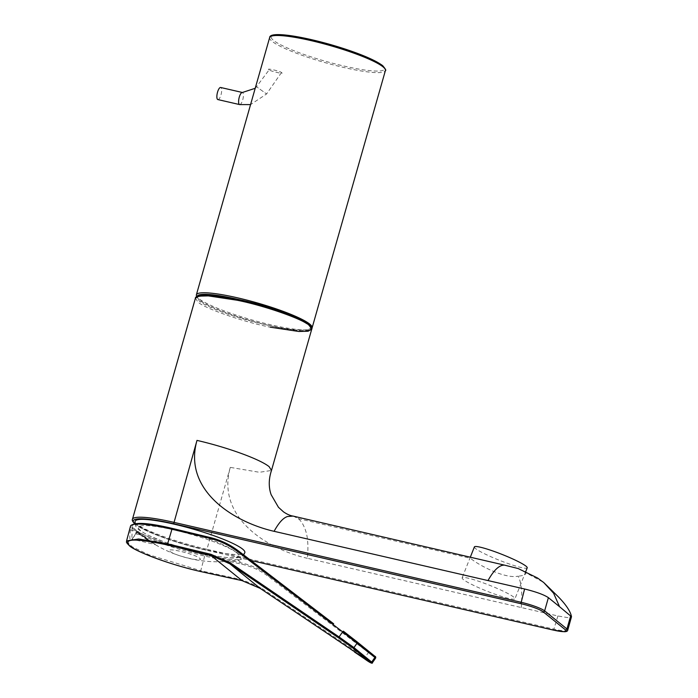 <?xml version="1.0" encoding="UTF-8"?>
<svg xmlns="http://www.w3.org/2000/svg" width="698" height="698" viewBox="0 0 698 698"><rect width="100%" height="100%" fill="white"/><g stroke="black" fill="none" stroke-linecap="round" stroke-linejoin="round"><path stroke-width="0.52" stroke-dasharray="3.49 2.62" d="M237.608 299.294L287.803 313.803L308.507 324.038C315.47 328.365 310.401 334.072 270.196 325.722C229.555 317.005 201.853 304.38 199.279 300.978L197.403 296.563M195.449 298.098L197.813 301.894C203.563 308.045 243.384 321.953 270.222 327.179M293.291 516.119L298.194 518.623C301.274 520.935 303.796 525.097 305.759 531.126C307.888 537.556 308.429 546.613 307.382 558.295L557.903 615.976L567.491 617.59L571.496 616.962M521.293 607.548C522.444 592.768 521.389 582.315 518.143 576.19C503.651 579.2 475.696 563.234 470.609 558.304L470.295 556.864M518.169 568.547L543.515 582.359M524.643 571.706C527.243 574 525.071 575.501 518.143 576.19M307.382 558.295L307.382 558.313C265.659 548.707 216.267 516.607 230.288 467.381L259.438 472.284L271.496 470.461M138.099 531.527L137.244 531.326L136.18 533.883L131.843 539.153L132.227 528.307L130.98 527.941L130.482 529.913C128.711 541.36 130.404 542.73 135.56 534.022L136.154 532.129A0.995 0.864 121.4 0 1 136.162 532.12L138.073 531.518A120.187 110.328 -39.5 0 0 141.232 534.371L155.436 544.519C149.18 540.531 142.793 535.811 136.276 530.358A120.187 113.434 115.1 0 1 133.013 527.418L133.004 527.409A58.3 8.629 15.9 0 1 156.352 525.376A58.3 8.629 15.9 0 1 214.469 540.915C227.216 546.36 235.61 550.992 239.641 554.814L241.334 559.438L237.625 559.683A58.3 8.629 15.9 0 1 186.968 550.181A58.3 8.629 15.9 0 1 138.099 531.527L137.244 531.326A0.995 0.995 0 0 0 136.075 531.989L135.482 533.883L140.359 534.843L141.232 534.371M170.155 551.455C174.945 555.87 206.215 563.068 199.602 558.234C194.812 553.828 163.55 546.63 170.155 551.455M371.737 661.992L261 587.777L242.564 579.898L200.745 570.728L204.968 554.945A59.164 8.76 15.9 0 1 137.288 531.344A0.995 0.864 121.4 0 0 136.162 532.12A60.159 8.899 -164.1 0 0 205.003 556.131L241.604 564.167C251.577 566.383 260.537 570.51 268.486 576.557L374.878 657.455M172.232 528.412A59.164 8.76 15.9 0 0 132.201 527.217L132.227 528.307L132.794 528.438L133.013 527.418L132.201 527.217A0.995 0.968 -34.6 0 0 130.98 527.941A60.159 8.899 -164.1 0 1 130.491 526.187M130.482 529.913L135.909 531.239L136.276 530.358M132.794 528.438A121.173 114.359 -64.9 0 0 135.909 531.239L155.192 544.423C153.656 544.152 145.498 539.03 140.359 534.843A121.173 111.235 140.5 0 1 137.34 532.12M241.334 559.438A121.592 121.592 0 0 1 152.749 543.088L140.359 534.843M374.713 656.146L268.774 575.518L238.533 551.01M210.089 537.53L214.469 540.915M268.486 576.557L268.774 575.518C260.72 569.394 251.646 565.214 241.543 562.972L204.968 554.945M237.625 559.683L241.543 562.972L241.604 564.15M126.574 540.915L131.931 546.656L148.849 554.753L200.745 570.728L200.186 571.435M135.08 521.327A57.07 8.446 -164.1 0 0 137.358 524.852A57.07 8.446 -164.1 0 0 196.81 547.572A57.07 8.446 -164.1 0 0 244.858 552.598M474.378 546.918A28.409 3.22 -158.4 0 0 508.659 563.748A28.409 3.22 -158.4 0 0 527.208 567.84M480.678 581.957A28.409 3.22 -158.4 0 0 462.12 577.865A28.409 3.22 -158.4 0 0 496.4 594.696A28.409 3.22 -158.4 0 0 514.958 598.788A28.409 3.22 -158.4 0 0 480.678 581.957M217.872 99.57A6.203 2.007 103 0 0 220.978 94.919A6.203 2.007 103 0 0 220.655 87.486M269.184 69.783C264.97 67.627 281.573 71.449 281.434 72.601C285.648 74.756 269.044 70.926 269.184 69.783L256.506 86.735L266.575 93.968L256.506 86.735L255.215 88.288M281.434 72.601L266.575 93.968L250.565 104.604M196.487 296.633L199.131 299.782C209.321 308.917 262.055 325.957 291.145 329.726C298.57 330.773 304.084 331.026 307.696 330.486L312.119 327.816A60.176 8.908 15.9 0 1 261.453 322.511A60.176 8.908 15.9 0 1 198.764 298.561A60.176 8.908 15.9 0 1 196.374 294.844M197.342 296.092A58.937 8.725 -164.1 0 0 199.576 300A58.937 8.725 -164.1 0 0 270.213 325.722A58.937 8.725 -164.1 0 0 308.246 325.015A58.937 8.725 -164.1 0 0 236.718 299.093M382.199 65.394A58.937 8.725 15.9 0 1 344.175 66.101A58.937 8.725 15.9 0 1 273.529 40.379A58.937 8.725 15.9 0 1 271.566 36.113M269.655 37.579A60.176 8.908 -164.1 0 0 272.054 41.295A60.176 8.908 -164.1 0 0 334.735 65.254A60.176 8.908 -164.1 0 0 385.401 70.55M230.288 467.381L206.957 549.274A60.176 8.908 15.9 0 1 134.827 523.011A60.176 8.908 15.9 0 1 132.437 519.303M567.736 630.181A19.849 2.94 15.9 0 1 554.133 629.195L206.957 549.274L206.338 550.207L250.87 560.442L206.338 550.207C177.344 543.637 143.535 531.396 135.194 524.242L134.531 523.683M134.714 523.648A58.937 8.725 -164.1 0 0 135.639 524.46A58.937 8.725 -164.1 0 0 206.276 550.181M557.903 615.976L553.575 630.128M298.194 518.623L470.609 558.304M135.56 534.022L135.482 533.883C132.742 538.856 131.529 540.61 131.843 539.153L155.244 544.536M368.876 651.862L364.182 658.58M242.564 579.898L242.023 580.623M261 587.777L260.118 588.344L354.471 652.028M236.674 552.746A52.106 7.713 -164.1 0 0 174.212 530A52.106 7.713 -164.1 0 0 140.586 530.628A52.106 7.713 -164.1 0 0 203.048 553.374A52.106 7.713 -164.1 0 0 236.674 552.746M239.615 104.578A6.203 2.007 103 0 0 242.721 99.927A6.203 2.007 103 0 0 242.686 92.633A6.203 2.007 103 0 0 242.398 92.485M308.97 324.256L309.423 324.64M248.715 558.801L249.483 559.377M333.679 623.785L332.972 623.244M134.88 523.622L135.761 526.362L138.806 529.765L147.121 534.799L164.737 542.154L186.165 549.056L203.249 553.479L221.554 556.987L232.417 558.007L237.46 557.781L241.683 556.498L243.628 554.91M470.426 556.899L462.12 577.865M525.734 571.575L514.958 598.788"/><path stroke-width="1.05" d="M270.222 327.179L298.849 331.489L308.08 331.236L311.709 329.255L309.336 325.486C303.586 319.335 263.765 305.427 236.927 300.201L208.301 295.891L199.07 296.144L195.44 298.133L132.437 519.303A60.176 8.908 15.9 0 1 173.662 522.296L520.839 602.208A19.849 2.94 15.9 0 1 544.632 610.872L566.942 628.959A1.239 1.16 129 0 1 565.467 629.875L543.149 611.788A18.61 2.757 -164.1 0 0 520.839 603.665L173.671 523.753A58.937 8.725 -164.1 0 0 134.714 523.648M197.403 296.563L208.728 295.045L237.608 299.294M570.711 615.741L566.942 628.959A19.849 2.94 15.9 0 1 567.736 630.181L571.496 616.7L559.552 606.702L553.61 593.239L543.751 582.551L537.451 577.944L518.169 568.547L504.48 565.127C499.393 564.891 493.896 570.039 487.998 580.57L524.599 588.99C536.029 591.808 543.96 594.696 548.392 597.654L559.552 606.702M195.44 298.133C195.074 297.549 196.26 296.676 199.017 295.507C206.704 294.181 219.6 295.446 237.713 299.302C266.61 305.305 300.646 317.084 308.97 324.256C311.57 326.83 312.477 328.496 311.709 329.255L271.557 470.199M504.48 565.127L293.099 516.084C290.342 515.726 287.157 514.33 283.554 511.904L278.458 507.289L271.19 494.777C269.62 490.589 267.657 481.786 271.496 470.461L269.123 466.657C259.926 459.214 227.609 447.444 196.993 440.394L173.671 523.753M293.099 516.084L287.567 516.511C283.292 517.776 278.799 522.715 274.096 531.309L487.998 580.57M274.087 531.326C232.355 521.72 182.963 489.621 196.993 440.394M200.23 571.453L241.979 580.596L260.118 588.344L242.023 580.623L200.23 571.453C166.63 563.879 133.109 550.181 129.313 545.6C124.785 541.168 127.088 542.084 126.574 540.915L138.623 538.987L167.599 543.873L172.188 528.395L210.133 537.521L209.679 538.298L171.708 529.163A60.159 8.899 -164.1 0 0 130.491 526.187C133.702 521.86 147.601 522.593 172.188 528.395M370.411 662.297L352.647 647.901L338.731 637.963L229.843 563.81L260.118 588.344L370.411 662.297A0.995 0.925 -51.1 0 0 371.737 661.992L374.878 657.455L342.622 631.856L343.451 631.262L374.713 656.146A0.995 0.925 -50.9 0 1 374.73 656.164C375.62 656.452 375.917 657.097 375.62 658.083L374.878 657.455A0.995 0.925 -50.9 0 0 374.73 656.164L356.992 641.785A0.995 0.925 -51 0 0 356.975 641.767L343.32 631.158M230.192 562.806L229.843 563.81L210.936 555.442L167.581 545.007L167.599 543.873L210.988 554.317L230.192 562.806L339.08 636.951L342.622 631.856L237.704 551.603L238.533 551.01C230.052 544.553 220.585 540.06 210.133 537.521L210.177 537.547C220.577 540.06 230.026 544.545 238.533 551.01L332.946 623.227M167.581 545.007C135.587 538.21 122.927 538.446 129.584 545.714C137.567 552.607 171.272 564.891 200.186 571.435M237.704 551.603C229.302 545.217 219.957 540.784 209.679 538.298M242.023 580.623L210.936 555.442L210.988 554.317M338.731 637.963L339.08 636.951L353.973 647.604L372.444 662.672C372.627 664.086 369.87 662.725 364.182 658.58L354.471 652.028M243.628 554.91L244.858 552.598A57.07 8.446 -164.1 0 0 242.59 549.082A57.07 8.446 -164.1 0 0 183.138 526.362A57.07 8.446 -164.1 0 0 135.08 521.327L134.88 523.622M525.734 571.575L527.208 567.84A28.409 3.22 -158.4 0 0 492.936 551.01A28.409 3.22 -158.4 0 0 474.378 546.918L470.426 556.899M255.215 88.288L242.398 92.485L220.655 87.486A6.203 2.007 103 0 0 217.549 92.136A6.203 2.007 103 0 0 217.872 99.57L239.615 104.578L250.565 104.604M269.655 37.579C269.515 31.445 297.706 35.284 330.634 44.593C356.39 52.141 373.727 59.147 382.644 65.612C385.453 68.91 386.369 70.55 385.401 70.55A60.176 8.908 -164.1 0 0 383.01 66.842A60.176 8.908 -164.1 0 0 320.33 42.883A60.176 8.908 -164.1 0 0 269.655 37.579L196.374 294.844A60.176 8.908 15.9 0 1 247.04 300.149A60.176 8.908 15.9 0 1 309.729 324.099A60.176 8.908 15.9 0 1 312.119 327.816L311.744 328.592M236.718 299.093A58.937 8.725 -164.1 0 0 197.342 296.092M271.566 36.113A58.937 8.725 15.9 0 1 323.095 42.534A58.937 8.725 15.9 0 1 382.199 65.394M553.575 630.128L553.453 630.093A18.61 2.757 -164.1 0 0 565.467 629.875M567.736 630.181C567.614 631.149 566.532 631.664 564.508 631.725L553.514 630.128L250.905 560.468L553.453 630.093M543.149 611.788A1.239 1.16 -51 0 0 544.632 610.872L548.392 597.654M520.839 603.665L524.599 588.99M172.232 528.412L210.089 537.53M238.533 551.01L248.802 558.862M352.647 647.901A0.995 0.925 -50.9 0 0 353.973 647.604L357.132 643.076A0.995 0.925 -51 0 0 356.992 641.785M242.398 92.485A6.203 2.007 103 0 0 239.283 97.144A6.203 2.007 103 0 0 239.318 104.43A6.203 2.007 103 0 0 239.615 104.578M312.119 327.816L385.401 70.55M196.374 294.844L196.487 296.633M571.496 616.7C570.091 608.892 560.895 599.469 558.383 596.877L543.751 582.551M132.437 519.303C131.826 520.228 132.742 521.877 135.194 524.242M249.483 559.377L333.679 623.785M126.574 540.915L130.491 526.187M375.62 658.083L372.444 662.672"/></g></svg>

